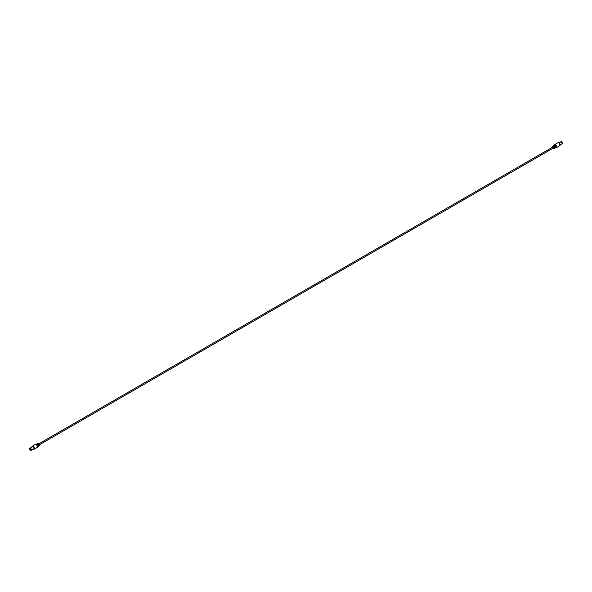 <?xml version="1.0" encoding="UTF-8"?>
<svg xmlns="http://www.w3.org/2000/svg" width="592" height="592" viewBox="0 0 592 592"><rect width="100%" height="100%" fill="white"/><g stroke="black" fill="none" stroke-linecap="round" stroke-linejoin="round"><path stroke-width="0.89" d="M553.609 147.697L553.335 146.772L38.695 443.896M554.578 144.959A1.502 0.866 60 0 1 554.63 144.929A1.502 0.866 60 0 1 554.682 144.899L553.231 145.854M553.076 145.943A1.399 0.807 -120 0 1 553.224 145.913L554.852 144.862A1.502 0.866 60 0 1 555.044 144.87L555.067 144.959A1.399 0.807 -120 0 1 555.644 145.277M553.239 145.817L553.268 145.78A1.502 0.866 60 0 1 553.453 145.795L553.402 145.921A1.399 0.807 -120 0 1 554.008 146.268A1.399 0.807 -120 0 1 554.023 146.283L555.688 145.262A1.502 0.866 60 0 1 555.895 145.454L555.873 145.521A1.399 0.807 -120 0 1 556.014 145.713M554.075 146.194L554.119 146.172A1.502 0.866 60 0 1 554.304 146.379L554.208 146.483A1.399 0.807 -120 0 1 554.356 146.683L554.482 146.624A1.502 0.866 60 0 1 554.586 146.809L554.475 146.89A1.399 0.807 -120 0 1 554.571 147.112L554.711 147.082A1.502 0.866 60 0 1 554.793 147.349L554.66 147.378A1.399 0.807 -120 0 1 554.66 148.089L554.793 148.118A1.502 0.866 60 0 1 554.711 148.281L554.571 148.259A1.399 0.807 -120 0 1 554.475 148.363L554.586 148.414A1.502 0.866 60 0 1 554.534 148.451A1.502 0.866 60 0 1 554.482 148.474L554.356 148.437A1.399 0.807 -120 0 1 554.208 148.466L554.29 148.503A1.502 0.866 60 0 1 554.119 148.503L554.023 148.459A1.399 0.807 -120 0 1 553.712 148.333A1.399 0.807 -120 0 1 553.661 148.303M556.073 145.699A1.502 0.866 60 0 1 556.184 145.891L554.571 146.846L556.184 145.891M554.667 147.075L556.236 146.157A1.399 0.807 -120 0 0 556.14 145.943M554.711 147.082L556.302 146.165A1.502 0.866 60 0 1 556.384 146.424L554.778 147.371L556.369 146.446M554.793 148.118L556.317 147.127A1.399 0.807 -120 0 0 556.332 146.476M556.384 147.193A1.502 0.866 60 0 1 556.302 147.364L554.667 148.281M556.184 147.497A1.502 0.866 60 0 1 556.132 147.526A1.502 0.866 60 0 1 556.073 147.556L554.586 148.414L556.162 147.445M552.773 147.097A1.251 0.725 60 0 1 552.721 146.742A1.251 0.725 60 0 1 553.875 146.424A1.251 0.725 60 0 1 554.482 147.911A1.251 0.725 60 0 1 553.609 148.274L553.609 148.274A1.251 0.725 60 0 1 553.32 148.052M552.721 146.742L552.721 146.616A1.399 0.807 -120 0 1 552.773 146.291L552.78 146.18A1.502 0.866 60 0 1 552.854 146.017L552.854 146.12A1.399 0.807 -120 0 1 552.958 146.017L552.98 145.884A1.502 0.866 60 0 1 553.032 145.847A1.502 0.866 60 0 1 553.091 145.817L553.098 145.847M556.384 146.424L554.756 147.378M553.402 145.921L555.067 144.959M554.208 146.483L555.873 145.521M554.571 147.112L556.236 146.157M554.66 148.089L556.317 147.127M38.362 443.645A1.251 0.725 60 0 1 38.413 443.674L38.413 443.674A1.251 0.725 60 0 1 39.294 445.206A1.251 0.725 60 0 1 39.294 445.265M37.429 443.534A1.502 0.866 60 0 1 37.481 443.497A1.502 0.866 60 0 1 37.54 443.467L36.349 444.192M37.733 443.445L37.718 443.43A1.502 0.866 60 0 1 37.903 443.445L36.593 444.296M37.555 445.347L39.035 444.459A1.502 0.866 60 0 0 38.931 444.274L37.422 445.117L38.946 444.252A1.399 0.807 -120 0 0 38.798 444.052L38.754 444.03A1.502 0.866 60 0 0 38.569 443.83L37.081 444.681L38.613 443.852A1.399 0.807 -120 0 0 38.302 443.615A1.399 0.807 -120 0 0 37.992 443.489M39.05 444.481L39.065 444.459A1.399 0.807 -120 0 1 39.161 444.681L39.161 444.74A1.502 0.866 60 0 1 39.242 444.999L39.25 444.947A1.399 0.807 -120 0 1 39.294 445.332A1.399 0.807 -120 0 1 39.25 445.658L39.242 445.769A1.502 0.866 60 0 1 39.161 445.931L37.821 446.701L39.161 445.931M37.814 446.738L39.035 446.065A1.502 0.866 60 0 1 38.983 446.102A1.502 0.866 60 0 1 38.931 446.131L38.983 446.102M38.798 444.052L37.289 444.925L38.776 444.052M39.161 444.681L37.651 445.554L39.153 444.703M30.473 450.26A1.236 0.718 -120 0 0 30.495 450.275A1.236 0.718 -120 0 0 31.117 450.342L33.722 448.84A1.236 0.718 -120 0 0 33.722 447.404A1.236 0.718 -120 0 0 32.479 446.694L29.874 448.196A1.236 0.718 -120 0 0 29.622 448.788M39.25 445.658L37.851 446.464M554.253 145.144A1.68 0.969 60 0 1 556.214 145.743A1.68 0.969 60 0 1 555.755 147.748A1.754 1.014 60 0 0 556.31 147.719A1.754 1.014 60 0 0 556.576 146.313A1.754 1.014 60 0 0 555.429 144.766A1.754 1.014 60 0 0 554.556 144.677L554.216 145.166A1.754 1.014 60 0 1 554.556 144.677L557.99 142.694L558.907 142.783L559.743 145.736A1.754 1.014 -120 0 0 560.01 144.33A1.754 1.014 -120 0 0 558.863 142.783A1.754 1.014 -120 0 0 557.99 142.694M554.304 146.379L555.895 145.454M553.091 145.817L554.682 144.899M553.453 145.839L555.067 144.907M553.453 145.795L555.044 144.87M554.445 146.616L556.043 145.691M554.29 146.424L555.903 145.491M554.563 148.392L556.177 147.46M554.578 146.846L556.177 145.921M554.756 148.089L556.369 147.156M39.161 444.74L37.673 445.598M33.115 449.165L34.025 449.254A1.754 1.014 -120 0 1 33.152 449.165A1.68 0.969 -120 0 0 34.284 448.425A1.68 0.969 -120 0 0 33.115 446.405A1.68 0.969 -120 0 0 31.916 447.019A1.754 1.014 -120 0 1 32.279 446.213L35.712 444.229A1.754 1.014 60 0 1 36.586 444.318A1.754 1.014 60 0 1 37.733 445.865A1.754 1.014 60 0 1 37.466 447.271L34.025 449.254A1.754 1.014 -120 0 0 34.025 447.226A1.754 1.014 -120 0 0 32.279 446.213L31.894 447.027M38.931 444.274L37.437 445.132M38.754 444.03L37.259 444.888M38.569 443.83L37.081 444.681M37.903 443.445L36.497 444.252M37.947 443.46L36.541 444.274M37.718 443.43L36.378 444.2L37.71 443.43M39.242 444.999L37.762 445.857M39.25 445.717L37.844 446.523M39.242 445.769L37.844 446.575M39.035 446.065L37.807 446.775M35.712 444.229L36.623 444.318A1.68 0.969 60 0 1 36.637 444.348A1.68 0.969 60 0 1 37.829 446.435M30.444 450.246A1.162 0.673 -120 0 0 31.154 449.232A1.162 0.673 -120 0 0 29.733 448.41A1.162 0.673 -120 0 0 30.444 450.246M30.444 449.972A0.829 0.474 -120 0 0 29.94 448.669A0.829 0.474 -120 0 0 30.444 449.972M31.117 450.342A1.236 0.718 -120 0 0 31.117 448.906A1.236 0.718 -120 0 0 29.874 448.196C29.245 448.329 29.437 449.025 30.458 450.283L31.117 450.342M30.473 448.64A0.755 0.437 -120 0 0 30.873 449.92A0.755 0.437 -120 0 0 31.028 449.602M554.711 148.281L556.302 147.364M560.106 144.899A1.68 0.969 -120 0 0 558.922 142.813A1.68 0.969 -120 0 0 558.892 142.798L561.556 141.666L562.141 143.752A1.236 0.718 -120 0 0 562.333 142.761A1.236 0.718 -120 0 0 561.519 141.673A1.236 0.718 -120 0 0 560.905 141.606M562.4 143.153A1.162 0.673 -120 0 0 561.579 141.703A1.162 0.673 -120 0 0 561.549 141.688M39.25 444.851L553.883 147.726M554.859 144.862L553.261 145.78M36.623 444.318L37.466 447.271M30.873 449.92L30.118 448.618M556.132 147.526L554.534 148.451M554.63 144.929L553.032 145.847M559.743 145.736L556.31 147.719L555.392 147.63M562.141 143.752L560.128 144.914"/></g></svg>
